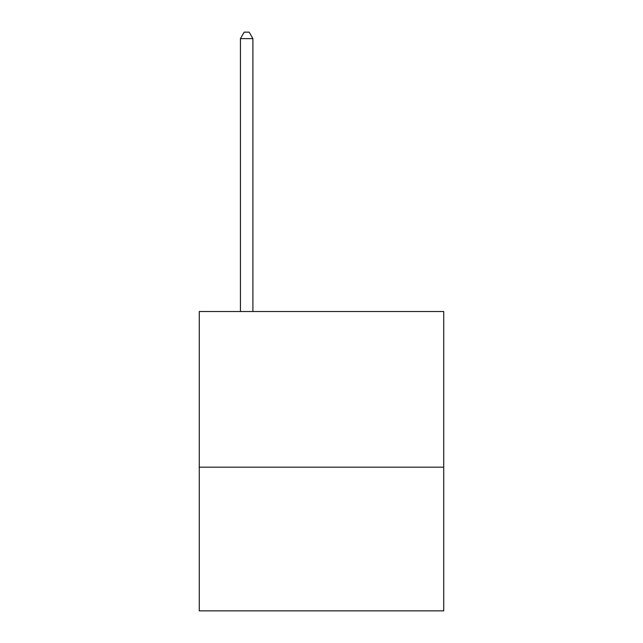 <?xml version="1.0" encoding="UTF-8"?>
<svg xmlns="http://www.w3.org/2000/svg" width="643" height="643" viewBox="0 0 643 643"><rect width="100%" height="100%" fill="white"/><g stroke="black" fill="none" stroke-linecap="round" stroke-linejoin="round"><path stroke-width="0.96" d="M443.726 467.172L443.726 311.525L199.274 311.525L199.274 610.85L443.726 610.85L443.726 467.172L199.274 467.172M252.908 311.525L252.908 38.636L240.434 38.636L240.434 311.525M240.434 38.636L244.171 32.15L249.162 32.15L252.908 38.636"/></g></svg>
